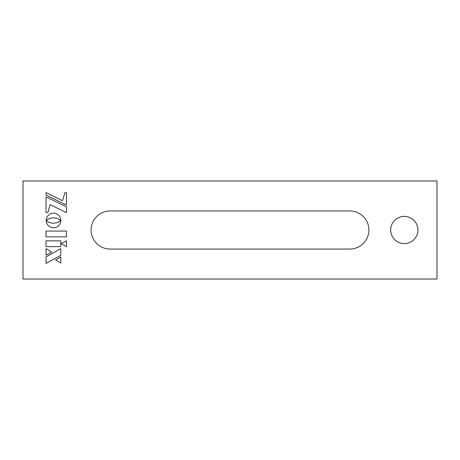 <?xml version="1.0" encoding="UTF-8"?>
<svg xmlns="http://www.w3.org/2000/svg" width="460" height="460" viewBox="0 0 460 460"><rect width="100%" height="100%" fill="white"/><g stroke="black" fill="none" stroke-linecap="round" stroke-linejoin="round"><path stroke-width="0.69" d="M404.317 216.384A13.616 13.616 0 0 0 390.695 230A13.616 13.616 0 0 0 404.317 243.616A13.616 13.616 0 0 0 417.933 230A13.616 13.616 0 0 0 404.317 216.384M437 279.024L437 180.975L23 180.975L23 279.024L437 279.024M60.841 221.277L60.887 220.53L57.276 222.686L52.67 223.301L49.157 222.444L46.178 220.558L46.483 222.709L47.834 225.187L50.008 226.964L52.762 227.809L55.694 227.516L58.184 226.176L59.978 224.02L60.841 221.277M50.105 204.648L66.476 212.664L66.476 206.925L46.034 196.857L46.034 212.422L47.995 212.422L50.105 204.648M66.476 205.125L66.476 192.769L64.883 192.769L62.502 200.709L46.034 192.544L46.034 195.057L66.476 205.125M46.034 246.635L60.795 246.635L60.795 240.862L46.034 240.862L46.034 246.635M66.464 246.658L66.464 240.735L61.163 243.633L66.464 246.658M60.795 256.979L55.625 260.003L60.795 263.028L60.795 256.979M60.795 248.676L46.034 256.91L46.034 263.453L60.795 255.346L60.795 248.676M46.034 255.168L51.704 252.086L46.034 248.636L46.034 255.168M52.67 217.735L57.276 218.35L60.852 220.472L60.553 218.299L59.627 216.373L57.638 214.383L55.706 213.452L53.515 213.118L51.325 213.452L49.392 214.383L47.403 216.373L46.477 218.299L46.144 220.489L49.157 218.592L52.67 217.735M46.034 236.865L66.464 236.865L66.464 231.069L46.034 231.069L46.034 236.865M110.159 210.933A19.067 19.067 0 0 0 91.091 230A19.067 19.067 0 0 0 110.159 249.067L349.841 249.067A19.067 19.067 0 0 0 368.909 230A19.067 19.067 0 0 0 349.841 210.933L110.159 210.933"/></g></svg>
